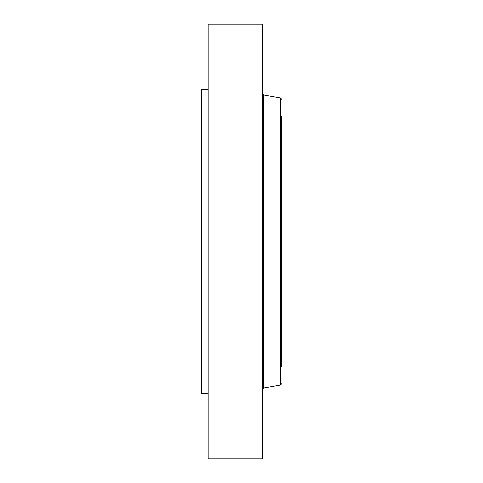 <?xml version="1.0" encoding="UTF-8"?>
<svg xmlns="http://www.w3.org/2000/svg" width="483" height="483" viewBox="0 0 483 483"><rect width="100%" height="100%" fill="white"/><g stroke="black" fill="none" stroke-linecap="round" stroke-linejoin="round"><path stroke-width="0.72" d="M208.167 458.85L208.167 24.15L262.504 24.15L262.504 458.85L208.167 458.85M208.167 393.645L201.375 393.645L201.375 89.355L208.167 89.355M281.631 366.331L281.631 116.669M280.551 97.971L263.579 94.976L263.579 388.024L280.551 385.029L280.551 97.971L281.631 99.257M263.579 94.976L262.504 93.696M263.579 388.024L262.504 389.304M280.551 385.029L281.631 383.744"/></g></svg>
